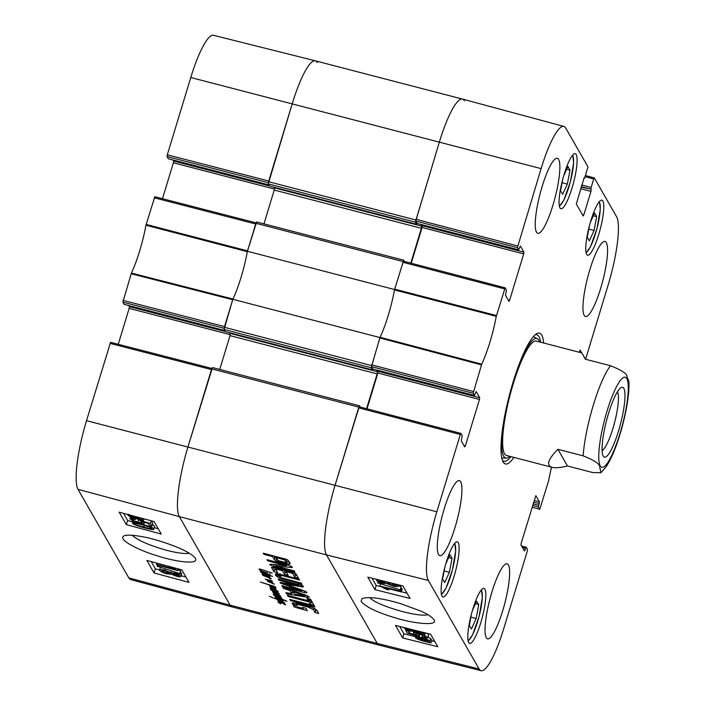 <?xml version="1.0" encoding="UTF-8"?>
<svg xmlns="http://www.w3.org/2000/svg" width="706" height="706" viewBox="0 0 706 706"><rect width="100%" height="100%" fill="white"/><g stroke="black" fill="none" stroke-linecap="round" stroke-linejoin="round"><path stroke-width="1.06" d="M267.6 574.384L261.432 572.345L266.815 574.437L267.68 574.128M262.959 574.128L264.309 575.646L262.111 574.419L262.959 574.128L262.208 573.501L263.329 573.51L260.655 572.125L261.767 572.089L272.542 576.387L263.038 573.872M267.724 574.719L267.874 574.207M262.8 574.049L262.976 573.466M269.374 577.534L271.386 578.849L269.498 578.593L270.777 578.752L269.048 577.773L262.808 575.346L263.55 575.161M263.479 575.381L264.776 575.805M264.741 575.928L269.418 577.279M264.882 574.852L269.966 577.093L264.882 574.852A16.423 3.212 16.9 0 1 264.935 574.887L263.656 574.463L264.926 574.684M266.197 575.355L268.977 576.617L266.259 575.161M268.907 576.864L269.057 576.37M272.463 582.3L268.015 581.267L274.378 584.074M270.513 581.7L270.654 581.232M274.325 584.241L267.389 581.232L270.319 581.356L265.182 579.176L272.145 580.844L266.409 579.449L272.56 582.026M282.162 603.171L284.933 604.442L282.224 602.977M284.933 604.442L281.588 602.747M281.473 603.118L279.117 602.2L280.706 603.754L279.973 603.498L278.067 602.244L279.32 601.803M278.791 602.439L279.179 601.997M279.911 602.253L285.542 604.46M285.427 604.848L284.862 604.68M279.258 602.015L277.652 600.621L279.594 600.894L284.633 602.906L278.949 600.974L278.376 601.071L279.779 602.094M278.376 601.071L279.011 600.753M284.633 602.906L284.147 602.659M276.258 589.484L270.124 588.063L274.987 589.095L269.613 586.483L275.781 588.363L271.404 587.215L275.728 589.183M274.149 592.396L272.472 591.434L273.699 591.469L270.786 589.792L277.979 591.91L271.775 590.137L278.914 593.252L273.372 591.699L279.197 593.914L274.766 592.872L280.326 595.564L275.172 594.187L281.367 597.17L273.196 594.717L280.158 596.72L273.407 593.464L278.905 595.07L272.675 592.149L274.202 592.219M273.09 591.381L272.498 591.354M272.984 591.831L273.116 591.381M273.76 591.734L273.902 591.284M272.022 588.866L278.252 591.328L272.022 588.866L271.069 588.989L272.207 589.801M274.449 589.722L277.22 590.993L274.502 589.528M271.069 588.989L271.457 588.548M272.154 589.987L270.354 588.786L272.057 588.68M282.338 600.4L282.965 600.409L282.356 600.338M282.93 600.259L277.07 598.07L276.461 598.053L277.643 598.988L275.578 597.814L281.544 599.306L280.564 598.697L281.165 598.679L286.998 601.318L282.956 600.162M281.879 599.685L282.047 599.147M282.162 600.082L277.846 599.659L283.274 601.83L269.401 596.323L276.752 599.226L282.162 600.082L282.365 599.412M282.524 600.162L282.656 599.712M259.932 569.398L261.829 571.128L261.088 570.933L258.934 569.133L260.549 569.186L272.278 573.095L260.029 569.054M259.914 570.016L260.055 569.539M260.435 570.448L260.567 570.007M260.876 571.463L263.665 572.584L260.161 570.942L261.202 570.545M261.997 571.304L267.83 573.122L262.032 571.18M270.107 574.181L269.454 573.925L270.221 573.89M281.535 598.67L276.47 597.364M275.975 597.047L276.726 596.746M276.681 596.897L274.299 595.59L277.97 596.464L281.765 598.511L275.066 595.917L281.544 598.494M274.987 596.138L275.128 595.661M276.443 597.452L275.322 596.888L276.055 596.773M275.878 597.241L276.02 596.773M272.887 586.165L271.025 585.292M270.963 585.512L269.118 584.939L273.434 587.198L274.863 587.004L272.454 585.653L275.808 587.198L275.561 587.895L274.122 587.701L268.254 584.683L260.399 582.053L272.993 585.971M275.808 587.198L275.561 587.895L275.781 587.171M274.872 587.348L275.084 586.642M460.833 433.422L359.177 406.762L335.121 485.128A59.101 11.781 104.6 0 0 326.472 554.898L377.269 643.44A59.101 11.781 104.6 0 0 379.263 645.187A59.101 11.781 -75.4 0 1 377.269 643.44L326.472 554.898A59.101 11.781 -75.4 0 1 335.121 485.128L358.816 407.141L359.53 405.8L360.281 407.053M211.818 368.47L110.586 342.304L86.52 420.67A58.166 11.596 104.6 0 0 78.013 489.337L179.342 516.633L230.138 605.174A59.101 11.781 104.6 0 0 232.115 606.913A59.101 11.781 -75.4 0 1 230.138 605.174L179.342 516.633A59.101 11.781 -75.4 0 1 187.981 446.863A59.101 11.781 104.6 0 0 179.342 516.633L326.472 554.898L428.339 580.438A58.166 11.596 -75.4 0 1 436.837 511.779L460.321 434.481L460.903 433.405L462.209 435.637L461.247 440.862L464.733 446.942L465.36 445.91L463.93 445.539M297.155 606.781L303.156 608.554L302.486 607.389L305.954 608.29L307.304 610.637L294.87 607.204L293.784 606.401L292.346 603.012L297.676 603.321L309.254 606.357L314.558 608.466L316.932 610.372L318.715 613.479L315.035 612.526L313.438 609.746L307.948 606.992L298.038 604.557L296.291 604.53L297.155 606.781M292.505 602.933L292.258 603.745L292.346 603.012M296.714 603.136L296.158 605.086M310.358 604.371L308.954 601.918L288.101 596.499L287.421 595.317L308.275 600.735L306.872 598.3L310.552 599.253L314.038 605.324L310.358 604.371L310.993 602.289L309.581 599.835L308.628 599.588M306.783 592.29C307.26 592.925 306.386 592.987 304.154 592.466L282.568 586.854L281.888 585.662L301.612 590.798L280.053 582.882L281.42 582.574L298.638 585.459L278.764 580.226L278.093 579.052L302.715 585.83L303.474 586.51L302.971 587.021L284.703 584.091L303.006 590.366L305.901 591.531L306.836 592.652M301.612 590.798L301.903 589.995L301.674 590.772M280.158 582.547L280.609 582.494M303.474 586.51L302.971 587.021L303.218 586.201M281.367 562.629L276.028 560.793L274.281 559.531L272.604 556.593L263.912 554.334L263.232 553.151L286.927 559.496L288.295 560.458L290.157 563.979L286.415 563.9L281.367 562.629L281.65 561.676M282.382 570.677L275.737 569.027L277.573 572.698L273.902 571.736L271.448 567.315L274.66 567.668L294.711 573.069L296.105 574.066L298.409 578.082L294.729 577.129L292.787 573.74L291.278 572.998L286.062 571.639L288.198 575.346L284.518 574.393L282.382 570.677L282.665 569.751M276.037 568.03L275.658 569.354M276.064 564.721L275.834 566.08L294.278 570.889L294.931 572.028L273.584 566.477L269.595 564.65L271.069 564.173L286.407 565.797L267.627 560.802L266.965 559.664L288.436 565.241L292.319 567.068L292.125 567.562L275.543 565.93M292.319 567.068L292.125 567.562L292.284 567.033M309.466 596.958L307.286 597.267L286.61 593.896L285.895 592.652L291.719 593.622L289.99 590.604L283.433 588.363L282.718 587.118L306.104 595.211L309.457 597.188M314.285 605.766L314.964 606.948L290.431 600.568L289.76 599.385L314.285 605.766M282.144 575.611L279.241 575.593L281.606 577.799L301.33 583.182L302.009 584.356L279.505 578.046L275.64 575.187L275.411 574.225L277.017 573.696L298.885 578.92L299.565 580.103L282.144 575.611L282.435 574.649M279.708 574.031L279.32 576.149M298.038 604.557L298.364 603.462M298.753 604.671L299.07 603.621M299.891 604.901L300.2 603.886M303.907 605.863L304.198 604.91M307.948 606.992L308.24 606.048M309.193 607.381L309.475 606.436M309.978 607.663L310.269 606.701M313.438 609.746L313.923 608.157M315.035 612.526L315.67 610.443L314.523 608.448M317.197 610.849L315.67 610.443M293.784 606.401L294.42 604.327L293.537 602.792M294.87 607.204L295.505 605.13L294.42 604.327M296.388 605.483L295.505 605.13M297.411 608.069L297.72 607.072M303.156 608.554L303.43 607.637M308.954 601.918L309.581 599.835M312.52 602.686L310.993 602.289M308.275 600.735L308.857 598.812M288.101 596.499L288.383 595.564M282.568 586.854L282.85 585.918M304.154 592.466L304.613 590.948M284.703 584.091L284.986 583.174M285.515 584.153L285.771 583.315M278.764 580.226L279.046 579.299M298.011 585.212L298.294 584.303M298.276 585.292L298.55 584.374M298.638 585.459L298.938 584.471M281.165 583.668L281.491 582.582M300.782 590.392L300.994 589.687M301.347 590.595L301.568 589.881M284.853 559.973L276.275 557.546L277.679 559.99L278.914 560.802L285.63 562.532L286.151 562.355L284.853 559.973L285.189 558.87M284.933 560.052L285.286 558.905M286.106 562.1L286.742 560.017L286.292 559.231M286.124 562.179L286.742 560.017M286.151 562.355L286.76 560.096M276.275 557.546L276.558 556.619M284.483 559.752L284.792 558.755M279.514 562.091L279.805 561.129M283.071 563.088L283.362 562.126M286.415 563.9L287.042 561.817L286.362 561.667M289.875 562.214L287.042 561.817M289.239 564.288L289.672 562.867M263.912 554.334L264.194 553.407M272.604 556.593L272.887 555.666M274.281 559.531L274.916 557.449L274.069 555.975M276.028 560.793L276.664 558.72L274.916 557.449M276.637 569.186L276.92 568.259M284.518 574.393L285.145 572.31L283.856 570.06M286.68 572.716L285.145 572.31M286.062 571.639L286.345 570.704M291.278 572.998L291.56 572.063M291.596 573.087L291.878 572.142M292.249 573.334L292.549 572.328M292.787 573.74L293.166 572.504M294.729 577.129L295.364 575.046L294.084 572.822M296.891 575.443L295.364 575.046M273.902 571.736L274.528 569.663L273.187 567.315M276.064 570.06L274.528 569.663M275.552 565.903L275.914 564.703L275.543 565.912M275.87 565.921L276.231 564.738M290.951 567.553L291.349 566.265M287.713 565.056L286.671 564.941M267.627 560.802L267.901 559.902M285.639 565.488L285.912 564.588M286.177 565.665L286.459 564.729M286.407 565.797L286.715 564.8M273.584 566.477L274.184 564.518M275.87 564.826L274.987 564.597M305.16 595.838L293.467 591.769L294.843 594.178L304.842 595.846L305.424 594.973M293.467 591.769L293.722 590.922M304.718 595.635L304.966 594.814M283.433 588.363L283.706 587.463M289.99 590.604L290.254 589.731M291.719 593.622L292.355 591.54L291.569 590.181M286.61 593.896L286.936 592.828M307.286 597.267L307.719 595.829M294.137 592.943L292.028 592.599M290.431 600.568L290.713 599.632M280.185 575.319L280.529 574.199M275.64 575.187L276.072 573.784M276.628 576.352L277.264 574.269L276.628 573.616M277.74 577.137L278.367 575.063L277.264 574.269M279.249 575.54L278.367 575.063M279.505 578.046L279.894 576.784M282.841 579.291L283.124 578.373M286.098 580.226L286.38 579.291M269.595 186.049L268.28 183.878L415.41 222.143L439.379 141.977A59.101 11.781 -75.4 0 1 462.456 99.087A59.101 11.781 -75.4 0 1 464.433 100.826M415.41 222.143L416.681 224.323L417.175 223.458M420.652 224.393L421.65 226.132L421.385 228.312L410.813 263.117M404.512 261.467L403.761 260.214L256.631 221.958L247.409 251.274L394.539 289.539L403.761 260.214M394.539 289.539A48.017 9.575 -75.4 0 1 379.952 337.565L232.812 299.3L224.049 329.464L371.18 367.729L379.952 337.565M371.18 367.729L372.45 369.9L372.945 369.044M376.422 369.979L377.419 371.718L377.154 373.898L366.582 408.695M225.364 331.635L224.049 329.464M212.462 367.588L187.981 446.863L211.465 369.573L110.004 343.372M219.742 369.45L230.015 335.632L229.944 332.844M232.812 299.3A48.017 9.575 104.6 0 0 247.409 251.274M263.973 223.864L274.246 190.046L274.175 187.258M317.303 62.56A59.101 11.781 -75.4 0 0 315.308 60.813L213.477 35.3A58.166 11.596 104.6 0 0 190.779 77.519L167.296 154.817L268.757 181.01L292.24 103.711A59.101 11.781 -75.4 0 1 315.308 60.813A59.101 11.781 104.6 0 0 292.24 103.711L268.28 183.878M617.406 391.865A30.94 6.169 -75.4 0 1 617.441 391.927A30.94 6.169 -75.4 0 1 614.555 422.656A30.94 6.169 -75.4 0 1 602.112 450.657M623.822 388.353A36.112 7.201 104.6 0 0 621.006 387.656A36.112 7.201 104.6 0 0 606.56 420.423A36.112 7.201 104.6 0 0 603.215 456.085A36.112 7.201 104.6 0 0 618.518 431.048A36.112 7.201 104.6 0 0 623.822 388.353M628.843 381.302L627.131 377.154C627.555 374.074 622.012 370.271 610.522 365.734L585.3 359.177L581.885 352.938L585.486 359.23M567.492 465.986C560.502 467.707 555.384 468.157 552.136 467.337C545.985 465.422 547.918 459.403 557.917 449.298L583.138 455.855C594.637 460.391 600.171 464.195 599.756 467.275L600.921 472.693L592.713 472.543L567.492 465.986L557.917 449.298M427.792 614.626C418.932 617.9 375.327 605.157 369.944 597.629M551.571 467.195A48.952 9.76 104.6 0 0 548.615 480.786L539.755 509.282L532.103 507.27M579.202 352.241L580.103 350.114L581.726 352.903M585.3 176.694L593.711 178.962L594.337 177.938L616.559 216.663A58.166 11.596 -75.4 0 1 608.051 285.33L585.592 359.257M593.711 178.962L591.134 187.443L581.753 185.007M581.25 186.675L590.922 189.19L591.134 187.443M590.922 189.19L581.135 187.028M580.632 188.696L590.957 191.379L591.178 189.64M590.957 191.379L583.8 214.951L582.371 214.58M584.189 177.621L576.299 203.999L583.174 215.983L583.8 214.951M584.303 177.656L584.559 178.097L583.959 177.947L584.559 178.097M517.401 247.656L518.654 249.845L417.061 223.431L415.675 221.013L517.401 247.656L541.096 168.619A58.166 11.596 -75.4 0 1 563.838 126.409A58.166 11.596 -75.4 0 1 565.762 128.121L587.974 166.845L584.603 178.141M520.322 246.032L518.654 249.845M520.428 246.059L523.923 252.139L422.329 225.717L422.109 227.464L523.702 253.886L523.923 252.139M523.702 253.886L509.591 300.332L508.161 299.962M473.17 393.242L474.423 395.431L372.83 369.009L371.444 366.599L473.17 393.242L481.721 364.19A48.952 9.76 104.6 0 0 496.274 316.314L505.134 287.827L506.44 290.06L505.478 295.276L508.964 301.356L509.591 300.332M476.091 391.609L474.423 395.431M476.197 391.636L479.692 397.725L378.098 371.303L377.878 373.042L479.471 399.464L479.692 397.725M479.471 399.464L465.36 445.91M522.396 547.45L525.608 548.28L526.191 547.212L527.488 549.444L527.276 551.183L503.793 628.481A58.166 11.596 -75.4 0 1 481.095 670.7A58.166 11.596 -75.4 0 1 479.127 668.979L428.339 580.438M525.608 548.28L525.087 550.018L523.658 549.647M535.81 495.709L521.187 543.223L520.966 544.961L524.461 551.042L525.087 550.018M535.925 495.744L539.41 501.825L534.177 500.466M533.665 502.134L539.199 503.572L539.41 501.825M539.199 503.572L538.669 505.302L533.145 503.863M532.633 505.531L538.457 507.049L538.669 505.302M538.457 507.049L539.711 509.238M458.238 542.72A28.443 5.674 -75.4 0 1 454.876 573.581A28.443 5.674 -75.4 0 1 442.971 596.932A28.443 5.674 -75.4 0 1 444.639 567.977A28.443 5.674 -75.4 0 1 457.285 541.881A28.443 5.674 -75.4 0 1 458.238 542.72M576.193 154.499A28.443 5.674 -75.4 0 1 572.822 185.369A28.443 5.674 -75.4 0 1 560.917 208.72A28.443 5.674 -75.4 0 1 562.594 179.765A28.443 5.674 -75.4 0 1 575.24 153.661A28.443 5.674 -75.4 0 1 576.193 154.499M602.871 201.007A28.443 5.674 -75.4 0 1 599.5 231.877A28.443 5.674 -75.4 0 1 587.604 255.219A28.443 5.674 -75.4 0 1 589.272 226.264A28.443 5.674 -75.4 0 1 601.918 200.169A28.443 5.674 -75.4 0 1 602.871 201.007M484.916 589.228A28.443 5.674 -75.4 0 1 481.554 620.089A28.443 5.674 -75.4 0 1 469.649 643.44A28.443 5.674 -75.4 0 1 471.326 614.485A28.443 5.674 -75.4 0 1 483.972 588.389A28.443 5.674 -75.4 0 1 484.916 589.228M460.674 481.748A38.786 7.731 -75.4 0 1 456.085 523.843A38.786 7.731 -75.4 0 1 439.856 555.684A38.786 7.731 -75.4 0 1 442.132 516.201A38.786 7.731 -75.4 0 1 459.377 480.609A38.786 7.731 -75.4 0 1 460.674 481.748M558.614 159.388A38.786 7.731 -75.4 0 1 554.025 201.484A38.786 7.731 -75.4 0 1 537.795 233.324A38.786 7.731 -75.4 0 1 540.072 193.841A38.786 7.731 -75.4 0 1 557.316 158.25A38.786 7.731 -75.4 0 1 558.614 159.388M606.33 242.564A38.786 7.731 -75.4 0 1 601.741 284.659A38.786 7.731 -75.4 0 1 585.512 316.5A38.786 7.731 -75.4 0 1 587.789 277.017A38.786 7.731 -75.4 0 1 605.033 241.426A38.786 7.731 -75.4 0 1 606.33 242.564M508.391 564.924A38.786 7.731 -75.4 0 1 503.802 607.019A38.786 7.731 -75.4 0 1 487.572 638.859A38.786 7.731 -75.4 0 1 489.849 599.376A38.786 7.731 -75.4 0 1 507.093 563.785A38.786 7.731 -75.4 0 1 508.391 564.924M543.646 343.001A67.599 13.476 104.6 0 0 536.445 333.806A67.599 13.476 104.6 0 0 509.405 395.157A67.599 13.476 104.6 0 0 503.131 461.918A67.599 13.476 104.6 0 0 503.175 461.98A67.599 13.476 104.6 0 0 513.897 457.4M590.357 222.337L594.62 212.983L596.694 216.583L594.073 230.474L589.333 240.87L587.26 237.26L589.492 225.435M594.073 230.474L588.804 229.097M596.694 216.583L593.367 215.718M445.751 563.953L449.96 554.713L452.043 558.349L449.387 572.275L444.136 570.907M452.043 558.349L448.707 557.475M449.387 572.275L444.674 582.609L442.591 578.982L444.824 567.289M563.732 175.626L567.942 166.475L570.016 170.084L567.342 184.089L562.629 194.326L560.564 190.717L562.814 178.918M567.342 184.089L562.091 182.73M570.016 170.084L566.68 169.219M472.393 610.584L476.585 601.291L478.747 604.583L476.171 618.509L471.449 628.967L469.287 625.666L471.458 613.964M476.171 618.509L470.867 617.132M478.747 604.583L475.482 603.736M539.56 341.933A61.713 12.302 104.6 0 0 537.381 338.756A61.713 12.302 104.6 0 0 514.259 378.31M505.434 412.242A61.713 12.302 104.6 0 0 506.361 458.044A61.713 12.302 104.6 0 0 509.811 456.332M536.825 341.307A59.101 11.781 104.6 0 0 509.988 395.316A59.101 11.781 104.6 0 0 507.12 455.555M367.014 408.809L377.878 373.042M378.098 371.303L377.498 370.253M372.83 369.009L474.467 395.475M505.064 287.836L403.408 261.176L394.469 289.919A48.017 9.575 -75.4 0 1 380.084 337.291L371.444 366.599M411.245 263.232L422.109 227.464M422.329 225.717L421.729 224.676M417.061 223.431L518.698 249.889M315.326 60.822L462.456 99.087A59.101 11.781 104.6 0 0 439.379 141.977L415.675 221.013M401.379 591.955L384.902 587.816L388.777 589.916L386.27 589.289L379.846 585.989L400.999 591.293L401.379 591.955L402.199 589.175L401.82 588.513L400.999 591.293M389.085 588.866L388.777 589.916M380.499 583.791L379.846 585.989M401.061 588.319L401.82 588.513M377.895 582.988L400.567 590.004L377.895 582.988M377.878 581.47L377.586 582.459M398.396 585.856L401.079 586.695L400.258 589.475M401.079 586.695L400.567 590.004M378.884 580.685L381.655 580.967L385.397 582.644L382.511 582.671L378.76 580.809M387.638 582.803L387.532 583.191C387.32 582.556 388.556 582.547 391.212 583.174L396.057 585.318C396.198 585.936 394.963 585.936 392.368 585.327L387.479 582.962M395.581 584.091L398.184 585.848C398.511 586.889 396.701 586.942 392.739 585.998L386.817 583.633L382.996 583.368C379.625 582.485 377.525 581.515 376.686 580.473L378.284 579.758M384.285 581.267L385.961 582.141L386.764 581.885M398.484 584.824L398.272 586.262L398.678 584.877M418.649 637.544L422.056 638.224C425.736 639.195 427.836 640.068 428.365 640.854L427.668 641.357L418.649 637.544M427.942 640.43L427.668 641.357M417.784 637.5L426.821 641.322L423.397 640.651C419.593 639.654 417.475 638.771 417.025 638.003L417.784 637.5L417.131 637.615M414.528 635.188L414.281 636.018L421.72 637.721C426.433 638.983 429.177 640.157 429.954 641.242L429.107 641.966L430.492 642.875L423.706 641.145C418.993 639.901 416.24 638.718 415.428 637.606L415.552 636.556M415.137 635.374L414.96 635.982M417.343 636.009L417.087 636.883M419.002 634.226L420.123 634.403M428.154 636.768L430.748 638.974M430.775 638.462L429.928 641.754M430.651 639.495L431.975 640.051L431.154 642.831M415.428 637.606L416.319 636.883L414.281 636.018M422.753 635.197L422.285 636.803C424.862 637.333 425.992 637.324 425.674 636.768C425.109 636.027 423.176 635.215 419.867 634.341C416.814 633.609 415.437 633.591 415.737 634.288L418.384 636.318L407.265 633.079L405.738 630.414L408.209 631.032L409.436 633.176L415.26 634.879L413.354 633.538L413.742 631.667M418.852 634.103L418.358 635.779M419.029 634.138L418.384 636.318M406.091 629.187L405.738 630.414M408.483 630.114L408.209 631.032M410.177 630.661L409.436 633.176M413.354 633.538C413.045 632.576 414.996 632.594 419.223 633.582L424.43 635.25L427.88 637.703L428.613 634.517L427.792 637.297C428.198 638.268 426.565 638.356 422.903 637.544L422.285 636.803M427.192 633.37L428.613 634.517M423.035 632.329L423.273 632.576C424.244 633.379 421.57 633.017 415.26 631.482L407.944 629.355L406.003 628.058M425.215 632.876L423.918 633.776L415.649 632.161C408.465 630.361 404.538 628.878 403.885 627.713L403.806 627.502M425.444 632.929L425.462 633.45L425.603 632.973M372.018 578.188L376.201 585.477L380.481 586.554M401.423 591.804L407.097 593.225M399.728 626.487L403.911 633.776L415.516 636.688M431.763 640.757L434.808 641.525M374.974 589.651L367.791 577.129L402.914 585.936L410.098 598.459L374.974 589.651L376.201 585.477M402.685 637.942L395.501 625.428L430.625 634.235L437.808 646.749L402.685 637.942L403.911 633.776M361.093 601.486C365.893 607.001 377.083 612.393 394.672 617.653C409.454 622.683 438.947 626.946 434.005 619.78C431.666 616.779 427.236 613.858 420.714 611.017L400.523 603.612C387.259 599.729 369.97 595.82 362.037 598.6L361.093 601.486M535.113 334.812A65.384 13.035 -75.4 0 1 536.798 334.732A65.384 13.035 -75.4 0 1 540.611 342.207M510.862 456.605A65.384 13.035 -75.4 0 1 503.89 461.283A65.384 13.035 -75.4 0 1 502.451 460.391M154.808 196.718L256.057 222.858L154.817 196.718L145.957 225.214A48.952 9.76 -75.4 0 1 131.404 273.081L122.844 302.142L224.076 328.272M162.477 198.704L173.385 162.777L274.493 189.076M269.471 185.969L173.605 161.039L173.385 162.777M173.605 161.039L173.005 159.988M268.854 184.884L168.452 158.779M168.337 158.744L167.075 156.555L268.306 182.686M167.296 154.817L167.075 156.555M78.013 489.337L128.81 577.879A58.166 11.596 104.6 0 0 130.734 579.591L232.089 606.913L379.246 645.178L481.095 670.7M118.246 344.281L129.154 308.363L230.253 334.653M225.24 331.546L129.374 306.616L129.154 308.363M129.374 306.616L128.774 305.574M224.623 330.47L124.221 304.357M124.106 304.33L122.844 302.142M123.065 300.394L224.526 326.587L232.698 299.697L131.157 273.751M146.142 224.437L247.532 250.877L255.696 223.987L154.235 197.795M131.404 273.081L232.945 299.026A48.017 9.575 104.6 0 0 247.338 251.663L145.957 225.214M156.397 564.297L172.785 568.709L168.937 566.565L171.426 567.236L177.815 570.625L156.776 564.959L156.767 563.106M178 568.824L177.568 570.201M178.353 568.921L177.815 570.625M179.774 573.634L157.209 566.238L179.774 573.634L180.639 570.863L180.074 574.163M157.553 565.162L157.209 566.238M178.009 570.007L180.639 570.863M178.883 575.584L176.041 575.558L172.317 573.819L175.185 573.854L178.918 575.769M170.19 573.237C170.402 573.863 169.175 573.846 166.528 573.175L161.709 570.96C161.568 570.342 162.795 570.369 165.38 571.03L170.243 573.466M159.591 570.395C159.265 569.354 161.065 569.345 165.001 570.351L170.896 572.813L174.7 573.148C178.053 574.093 180.145 575.09 180.983 576.14L181.848 573.378L180.983 576.14C181.248 577.049 179.73 577.076 176.412 576.228L171.752 574.305L166.951 573.863C163.015 572.751 160.562 571.595 159.591 570.395L160.368 567.209M180.639 572.354L181.848 573.378M171.364 571.313L170.896 572.813M131.025 515.336L139.073 518.884L135.684 518.142C132.022 517.11 129.93 516.201 129.401 515.415L130.098 514.93M140.229 518.001L139.938 518.945L132.887 515.839M139.726 517.683L140.688 518.469L139.938 518.945L140.688 518.469M143.936 518.822L143.415 520.472L142.744 520.498L136.02 518.645C131.334 517.304 128.598 516.086 127.821 515.001L128.66 514.303M127.821 515.001L127.848 514.489M141.527 518.169L142.356 519.245L142.603 518.46M142.427 518.407L141.394 519.581L143.415 520.472M135.764 518.575L135.464 519.545C132.896 518.963 131.775 518.954 132.093 519.51C132.657 520.251 134.581 521.09 137.873 522.025C140.909 522.811 142.277 522.855 141.977 522.166L139.338 520.101L150.404 523.525L151.931 526.191L149.469 525.529L148.242 523.393L142.453 521.584L144.412 523.287L144.721 522.29M139.55 519.431L139.338 520.101M151.261 520.79L150.404 523.525M151.296 520.799L152.796 523.428L151.931 526.191M144.571 522.246L144.342 522.952C144.659 523.905 142.718 523.852 138.508 522.793L133.328 521.037L129.983 518.945L130.46 516.739M129.983 518.945C129.577 517.975 131.201 517.922 134.837 518.795L135.464 519.545M134.978 518.354L134.837 518.795M151.658 528.317C152.628 529.138 149.972 528.732 143.689 527.082C137.361 525.326 134.29 524.205 134.502 523.702C133.531 522.881 136.187 523.296 142.462 524.946L149.734 527.188L151.684 528.485M132.393 523.137L133.849 522.502L142.074 524.267C149.222 526.191 153.123 527.735 153.784 528.9L154.649 526.129L153.784 528.9C154.588 530.082 151.358 529.703 144.077 527.761C136.964 525.846 133.072 524.302 132.393 523.137L133.187 520.022M152.425 524.62L154.649 526.129M151.225 561.614L155.355 568.807L159.521 569.936M181.283 575.796L185.943 577.049M123.515 513.315L127.645 520.516L132.613 521.849M154.332 527.709L158.232 528.759M146.874 560.44L181.813 569.848L188.996 582.371L154.049 572.963L146.874 560.44M154.049 572.963L155.355 568.807M119.164 512.141L154.102 521.558L161.286 534.08L126.348 524.664L119.164 512.141M126.348 524.664L127.645 520.516M189.323 553.257C184.769 554.042 176.871 552.975 165.619 550.045C148.992 545.226 137.82 540.311 132.101 535.289M195.562 558.437C190.911 552.692 178.124 546.647 157.217 540.284C144.721 536.445 127.336 533.718 123.815 536.004C117.443 539.799 140.044 550.733 156.379 555.534C173.367 561.305 198.721 565.303 195.597 558.49L195.562 558.437M274.502 593.031L274.643 592.572M282.135 600.012L282.329 599.368M259.534 569.716L259.755 568.992M128.81 577.879L230.138 605.174L377.269 643.44L479.127 668.979M300.959 586.792L301.436 585.212M283.512 584.542L283.98 583.006M283.291 559.373L283.574 558.446M284.695 563.503L285.012 562.47M284.289 576.131L284.571 575.196M275.428 574.719L275.675 573.925M275.993 575.699L276.602 573.713M371.453 365.54L224.314 327.284M372.415 369.873L225.276 331.608M211.676 368.876L358.816 407.141M255.907 223.29L403.047 261.555M415.684 219.963L268.545 181.698M190.779 77.519L541.096 168.619M421.385 228.312L274.246 190.046M416.646 224.287L269.507 186.022M421.65 226.132L274.519 187.867M377.154 373.898L230.015 335.632M377.419 371.718L230.288 333.453M86.52 420.67L436.837 511.779M607.063 410.971A46.543 9.275 -75.4 0 1 626.796 378.566A46.543 9.275 -75.4 0 1 619.992 433.51A46.543 9.275 -75.4 0 1 600.259 465.916A46.543 9.275 -75.4 0 1 607.063 410.971M583.138 455.855A59.101 11.781 -75.4 0 1 593.411 404.829A59.101 11.781 -75.4 0 1 610.522 365.734M599.112 201.916A26.228 5.224 -75.4 0 1 597.02 228.285A26.228 5.224 -75.4 0 1 585.998 252.324M454.479 543.629A26.228 5.224 -75.4 0 1 452.387 569.998A26.228 5.224 -75.4 0 1 441.374 594.037M572.425 155.408A26.228 5.224 -75.4 0 1 570.333 181.777A26.228 5.224 -75.4 0 1 559.32 205.817M481.157 590.137A26.228 5.224 -75.4 0 1 479.065 616.497A26.228 5.224 -75.4 0 1 468.052 640.545M382.908 581.329L382.511 582.671M392.863 583.641L392.368 585.327M423.6 639.963L423.397 640.651M419.893 634.367L419.082 637.139M422.488 635.109L421.72 637.721M419.382 633.044L419.223 633.582M424.871 633.759L424.43 635.25M408.174 628.605L407.944 629.355M415.56 630.458L415.26 631.482M379.828 337.962L481.474 364.861M481.721 364.19L380.084 337.291M473.382 391.495L371.656 364.852M394.469 289.919L496.274 316.314M496.459 315.538L394.663 289.142M402.835 262.253L504.552 288.895M526.12 547.221L521.593 546.047M594.223 177.903L585.636 175.591M517.613 245.917L415.887 219.266M358.604 407.83L460.321 434.481M176.447 574.252L176.041 575.558M167.04 571.542L166.528 573.175M174.911 572.469L174.7 573.148M165.328 569.327L165.001 570.351M135.896 517.48L135.684 518.142M138.729 519.289L137.873 522.025M144.209 525.423L143.689 527.082M134.193 521.39L133.849 522.502M142.294 523.57L142.074 524.267M296.696 602.668L296.07 604.742M275.914 567.995L275.569 569.133M279.85 573.572L279.214 575.646M359.53 405.8L212.4 367.535M269.542 186.057L416.681 224.323M372.45 369.9L225.311 331.644M600.921 472.693L605.819 467.16C609.331 462.015 612.649 455.229 615.791 446.801C624.828 422.417 629.937 394.283 628.834 381.196M581.885 352.938L536.269 341.077M552.136 467.337L506.52 455.476M586.104 252.845L590.569 246.597L597.038 228.32L600.294 209.364L599.447 201.51M441.471 594.558L445.936 588.31L452.405 570.033L455.661 551.077L454.823 543.223M559.426 206.337L563.882 200.089L570.36 181.813L573.616 162.865L572.769 155.011M468.149 641.066L472.614 634.818L479.092 616.541L482.339 597.585L481.501 589.731M537.381 338.756L533.392 336.559M506.361 458.044L501.798 458.026M376.607 580.094L376.81 579.388M430.033 641.604L430.854 638.824M521.566 546.012L526.191 547.212M505.134 287.827L403.408 261.176M460.903 433.405L359.177 406.762M563.838 126.409L462.483 99.087M224.64 330.505L124.15 304.374M211.826 368.444L110.577 342.304M268.871 184.919L168.381 158.788"/></g></svg>
